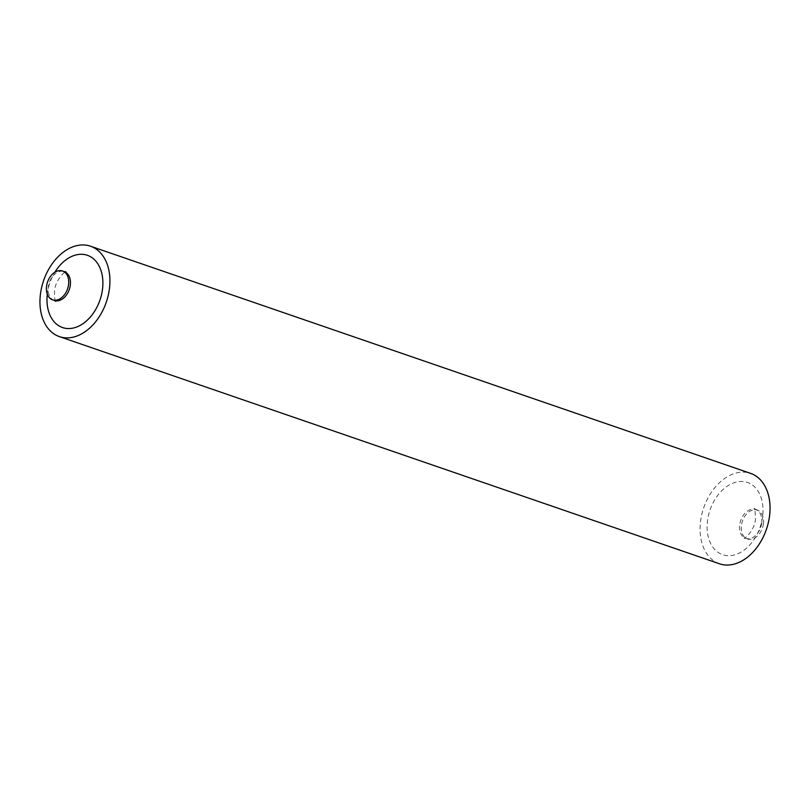 <?xml version="1.0" encoding="UTF-8"?>
<svg xmlns="http://www.w3.org/2000/svg" width="810" height="810" viewBox="0 0 810 810"><rect width="100%" height="100%" fill="white"/><g stroke="black" fill="none" stroke-linecap="round" stroke-linejoin="round"><path stroke-width="0.61" stroke-dasharray="4.05 3.04" d="M763.425 523.847A15.248 10.581 -71 0 0 757.39 510.138A15.248 10.581 -71 0 0 741.444 525.285A15.248 10.581 -71 0 0 747.468 538.984A15.248 10.581 -71 0 0 763.425 523.847M719.503 563.79A47.81 33.149 109 0 1 700.62 520.84A47.81 33.149 109 0 1 750.617 473.384M47.304 294.172A38.202 26.487 109 0 1 47.415 293.22A38.202 26.487 109 0 1 54.857 272.231M54.341 300.459A15.248 10.581 109 0 1 48.316 286.75A15.248 10.581 109 0 1 64.273 271.613M762.585 516.78A38.202 26.487 109 0 1 730.114 555.67A38.202 26.487 109 0 1 707.545 520.385A38.202 26.487 109 0 1 740.006 481.494A38.202 26.487 109 0 1 762.585 516.78M761.683 523.25A15.248 10.581 109 0 1 745.726 538.387A15.248 10.581 109 0 1 739.702 524.688A15.248 10.581 109 0 1 755.659 509.541A15.248 10.581 109 0 1 761.683 523.25M55.779 301.31C54.877 301.442 54.462 297.969 54.533 290.871C55.363 279.278 66.268 270.155 65.924 271.826M757.39 510.138L754.221 508.69C754.728 506.908 755.143 510.391 755.467 519.129C754.637 530.722 743.732 539.845 744.076 538.174L747.468 538.984"/><path stroke-width="1.21" d="M46.575 286.153A15.248 10.581 -71 0 0 52.609 299.862A15.248 10.581 -71 0 0 68.556 284.715A15.248 10.581 -71 0 0 62.532 271.016A15.248 10.581 -71 0 0 46.575 286.153M109.38 289.16A47.81 33.149 -71 0 0 90.497 246.21A47.81 33.149 -71 0 0 40.5 293.666A47.81 33.149 -71 0 0 59.383 336.616A47.81 33.149 -71 0 0 109.38 289.16M90.497 246.21L750.617 473.384A47.81 33.149 109 0 1 769.5 516.334A47.81 33.149 109 0 1 719.503 563.79L59.383 336.616M54.857 272.231A38.202 26.487 109 0 1 87.693 255.413A38.202 26.487 109 0 1 102.455 289.615A38.202 26.487 109 0 1 70.349 328.485A38.202 26.487 109 0 1 47.304 294.172M65.924 271.826L64.273 271.613A15.248 10.581 109 0 1 70.298 285.312A15.248 10.581 109 0 1 54.341 300.459L52.609 299.862M64.273 271.613L62.532 271.016M55.779 301.31L54.341 300.459"/></g></svg>
